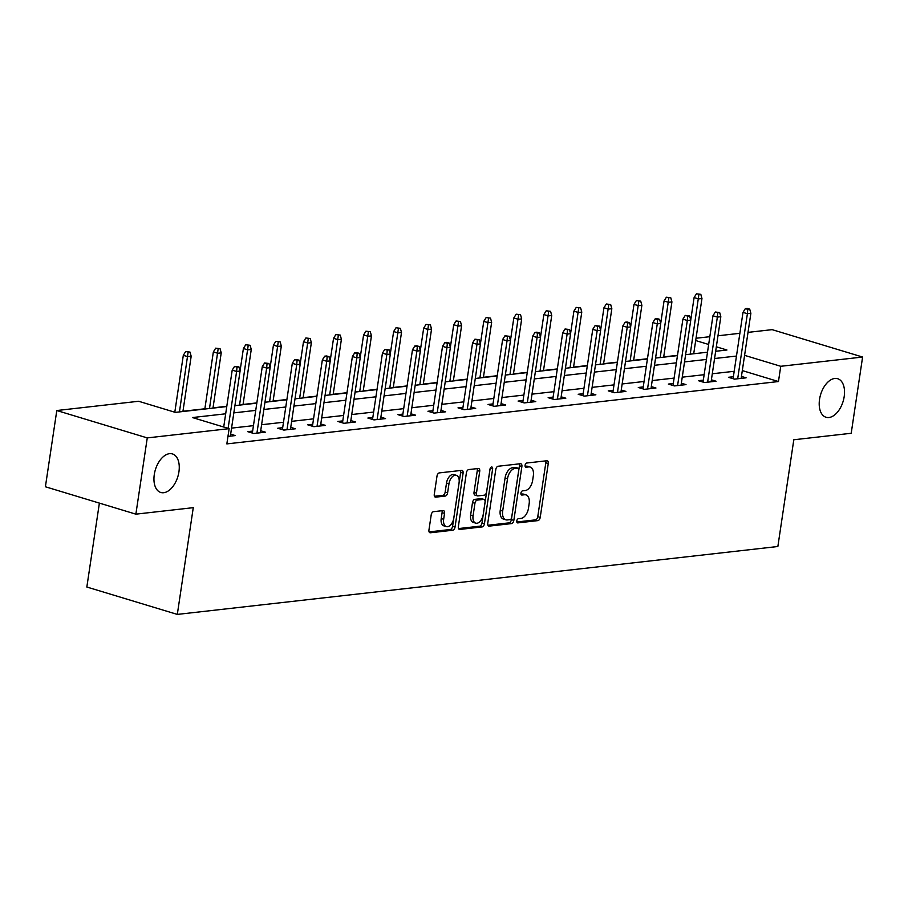 <?xml version="1.0" encoding="UTF-8"?>
<svg xmlns="http://www.w3.org/2000/svg" width="908" height="908" viewBox="0 0 908 908"><rect width="100%" height="100%" fill="white"/><g stroke="black" fill="none" stroke-linecap="round" stroke-linejoin="round"><path stroke-width="1.36" d="M516.777 520.942A2.156 1.26 106.8 0 0 517.469 522.86A2.156 1.26 106.8 0 0 517.787 522.894L537.876 520.613A3.087 1.805 106.8 0 0 540.215 517.412L548.262 463.523A3.087 1.805 106.8 0 0 547.263 460.787A3.087 1.805 106.8 0 0 546.82 460.753L526.731 463.023A2.156 1.26 106.8 0 0 525.096 465.259A2.156 1.26 106.8 0 0 525.789 467.189A2.156 1.26 106.8 0 0 526.107 467.211L528.706 466.916A9.886 5.766 106.8 0 1 530.136 467.041A9.886 5.766 106.8 0 1 533.325 475.815L532.655 480.298A9.886 5.766 106.8 0 1 525.176 490.57L522.577 490.853A2.156 1.26 106.8 0 0 520.931 493.101A2.156 1.26 106.8 0 0 521.635 495.019A2.156 1.26 106.8 0 0 521.941 495.053L524.54 494.758A9.886 5.766 106.8 0 1 525.97 494.883A9.886 5.766 106.8 0 1 529.16 503.656L528.49 508.139A9.886 5.766 106.8 0 1 521.01 518.4L518.411 518.695A2.156 1.26 106.8 0 0 516.777 520.942M178.933 471.808A20.135 11.747 106.8 0 0 172.441 453.932A20.135 11.747 106.8 0 0 154.281 474.589A20.135 11.747 106.8 0 0 160.773 492.465A20.135 11.747 106.8 0 0 178.933 471.808M844.19 396.592A20.135 11.747 106.8 0 0 837.698 378.715A20.135 11.747 106.8 0 0 819.538 399.384A20.135 11.747 106.8 0 0 826.03 417.26A20.135 11.747 106.8 0 0 844.19 396.592M433.547 511.669A3.087 1.805 106.8 0 0 431.209 514.87L428.951 529.988A3.087 1.805 106.8 0 0 429.949 532.735A3.087 1.805 106.8 0 0 430.392 532.769L452.706 530.249A3.087 1.805 106.8 0 0 455.044 527.037L463.091 473.159A3.087 1.805 106.8 0 0 462.093 470.412A3.087 1.805 106.8 0 0 461.65 470.378L439.336 472.898A3.087 1.805 106.8 0 0 436.998 476.11L434.274 494.372A3.087 1.805 106.8 0 0 435.272 497.107A3.087 1.805 106.8 0 0 435.715 497.153L445.261 496.063A3.087 1.805 106.8 0 0 447.599 492.862L448.961 483.805A8.263 4.824 106.8 0 1 456.406 475.327A8.263 4.824 106.8 0 1 459.073 482.659L453.773 518.139A8.263 4.824 106.8 0 1 446.316 526.617A8.263 4.824 106.8 0 1 443.66 519.274L444.534 513.361A3.087 1.805 106.8 0 0 443.547 510.625A3.087 1.805 106.8 0 0 443.093 510.591L433.547 511.669M748.022 332.373L772.129 329.649L862.6 357.037L851.205 433.275L793.808 439.767L777.861 546.503L177.31 614.41L193.268 507.663L135.871 514.155L147.266 437.906L56.795 410.529L138.652 401.268L175.323 412.38L226.762 406.557M862.6 357.037L780.744 366.287L744.583 355.346M225.683 413.798L192.439 417.555L229.122 428.655L226.841 443.899L778.462 381.542L780.744 366.287M229.122 428.655L147.266 437.906M487.744 523.337A3.087 1.805 106.8 0 0 488.742 526.084A3.087 1.805 106.8 0 0 489.185 526.118L511.499 523.598A3.087 1.805 106.8 0 0 513.837 520.398L521.884 466.508A3.087 1.805 106.8 0 0 520.897 463.772A3.087 1.805 106.8 0 0 520.443 463.727L498.14 466.247A3.087 1.805 106.8 0 0 495.802 469.459L487.744 523.337M482.103 526.924L459.789 529.443A3.087 1.805 106.8 0 1 459.346 529.409A3.087 1.805 106.8 0 1 458.347 526.663L466.406 472.784A3.087 1.805 106.8 0 1 468.744 469.572L478.289 468.494A3.087 1.805 106.8 0 1 478.732 468.539A3.087 1.805 106.8 0 1 479.73 471.275L476.462 493.123A3.087 1.805 106.8 0 0 477.46 495.87A3.087 1.805 106.8 0 0 477.903 495.904L484.236 495.189A3.087 1.805 106.8 0 0 486.575 491.988L489.979 469.232A2.156 1.26 106.8 0 1 491.932 467.018A2.156 1.26 106.8 0 1 492.624 468.937L484.441 523.712A3.087 1.805 106.8 0 1 482.103 526.924L479.651 526.186L458.517 528.569M99.381 503.111L86.839 587.022L177.31 614.41M778.462 381.542L742.313 370.589M734.197 371.293L712.292 373.767M704.154 374.698L682.249 377.172M674.099 378.091L652.205 380.566M644.056 381.485L622.162 383.959M614.012 384.879L592.107 387.364M583.969 388.284L562.063 390.758M553.914 391.677L532.02 394.151M523.871 395.071L501.965 397.545M493.827 398.476L471.922 400.95M463.772 401.869L441.878 404.344M433.729 405.263L411.835 407.737M403.685 408.657L381.78 411.142M373.642 412.062L351.736 414.536M343.587 415.455L321.693 417.93M313.544 418.849L291.65 421.335M283.5 422.254L261.595 424.728M253.457 425.648L231.551 428.122M733.38 376.718L728.432 377.285L734.538 379.135L746.104 377.83L741.439 376.411M703.337 380.123L698.388 380.679L704.495 382.529L716.049 381.224L711.395 379.816M673.293 383.516L668.333 384.073L674.451 385.923L686.005 384.617L681.34 383.21M643.25 386.91L638.29 387.478L644.408 389.328L655.962 388.022L651.297 386.604M613.195 390.315L608.246 390.871L614.353 392.721L625.918 391.416L621.254 390.009M583.152 393.709L578.203 394.265L584.309 396.115L595.864 394.81L591.21 393.402M553.108 397.102L548.148 397.67L554.266 399.52L565.82 398.203L561.155 396.796M523.065 400.507L518.105 401.064L524.222 402.914L535.777 401.608L531.112 400.201M493.01 403.901L488.061 404.457L494.168 406.307L505.722 405.002L501.068 403.595M462.966 407.295L458.007 407.862L464.124 409.712L475.679 408.396L471.025 406.988M432.923 410.688L427.963 411.256L434.081 413.106L445.635 411.801L440.97 410.382M402.868 414.093L397.92 414.65L404.037 416.5L415.592 415.194L410.927 413.787M372.825 417.487L367.876 418.043L373.983 419.893L385.537 418.588L380.883 417.181M342.781 420.881L337.821 421.448L343.939 423.298L355.493 421.993L350.84 420.574M312.738 424.286L307.778 424.842L313.896 426.692L325.45 425.387L320.785 423.979M282.683 427.679L277.734 428.236L283.841 430.086L295.406 428.78L290.742 427.373M252.64 431.073L247.691 431.641L253.797 433.491L265.352 432.174L260.698 430.767M230.655 434.172L235.308 435.579L227.965 436.408M677.504 355.346L663.703 356.901M647.461 358.739L633.659 360.294M617.406 362.133L603.604 363.699M587.362 365.538L573.561 367.093M557.319 368.932L543.517 370.487M527.276 372.325L513.474 373.892M497.221 375.719L483.419 377.285M467.177 379.124L453.376 380.679M437.134 382.518L423.332 384.084M407.079 385.911L393.289 387.478M377.036 389.316L363.234 390.871M346.992 392.71L333.191 394.265M316.949 396.104L303.147 397.67M286.894 399.509L273.104 401.064M256.851 402.902L243.049 404.457M226.807 406.296L213.005 407.862M204.856 408.782L182.962 411.256M135.871 514.155L45.4 486.767L56.795 410.529M696.027 338.253L709.829 336.698M717.978 335.778L739.872 333.304M715.652 351.283L726.945 350.011L716.333 346.788M708.66 344.473L695.687 340.545M234.911 405.638L256.816 403.163M264.954 402.244L286.86 399.77M295.009 398.839L316.903 396.365M325.053 395.445L346.947 392.971M355.096 392.052L377.002 389.577M385.14 388.647L407.045 386.172M415.194 385.253L437.089 382.779M445.238 381.859L467.143 379.385M475.281 378.466L497.187 375.98M505.336 375.061L527.23 372.586M535.38 371.667L557.274 369.193M565.423 368.273L587.328 365.799M595.466 364.868L617.372 362.394M625.521 361.475L647.415 359M655.565 358.081L677.459 355.607M685.608 354.676L707.514 352.202M736.479 356.049L714.573 358.524M706.424 359.443L684.53 361.917M676.381 362.837L654.486 365.311M646.337 366.242L624.432 368.716M616.294 369.635L594.388 372.11M586.239 373.029L564.345 375.503M556.195 376.434L534.301 378.908M526.152 379.828L504.246 382.302M496.109 383.221L474.203 385.696M466.054 386.615L444.16 389.101M436.01 390.02L414.105 392.494M405.967 393.414L384.061 395.888M375.912 396.807L354.018 399.282M345.869 400.212L323.974 402.687M315.825 403.606L293.92 406.08M285.782 407L263.876 409.474M255.727 410.393L233.833 412.879M525.97 494.883L523.53 494.134A9.886 5.766 106.8 0 0 522.1 494.02L524.54 494.758M520.954 494.145L522.1 494.02M530.136 467.041L527.696 466.303A9.886 5.766 106.8 0 0 526.265 466.179L528.706 466.916M525.119 466.303L526.265 466.179M516.8 521.986L535.425 519.875A3.087 1.805 106.8 0 0 537.763 516.675L545.822 462.785A3.087 1.805 106.8 0 0 545.651 460.878M487.914 525.255L509.048 522.86A3.087 1.805 106.8 0 0 511.386 519.648L519.444 465.77A3.087 1.805 106.8 0 0 519.274 463.863M510.046 519.648A2.156 1.26 106.8 0 0 511.681 517.401L518.752 470.106A2.156 1.26 106.8 0 0 518.048 468.188A2.156 1.26 106.8 0 0 517.742 468.153L514.995 468.471A9.886 5.766 106.8 0 0 507.515 478.732L502.68 511.056A9.886 5.766 106.8 0 0 505.87 519.83A9.886 5.766 106.8 0 0 507.3 519.955L510.046 519.648M515.88 467.597A2.156 1.26 106.8 0 0 515.608 467.438A2.156 1.26 106.8 0 0 515.29 467.416L517.742 468.153M505.87 519.83L503.429 519.092A9.886 5.766 106.8 0 1 500.24 510.319L505.075 477.994A9.886 5.766 106.8 0 1 512.555 467.722L515.29 467.416M477.46 495.87L475.02 495.132A3.087 1.805 106.8 0 1 474.021 492.386L477.29 470.537A3.087 1.805 106.8 0 0 477.12 468.63M490.104 468.676L481.989 522.974L484.441 523.712M473.079 515.801A8.263 4.824 106.8 0 0 475.735 523.144A8.263 4.824 106.8 0 0 483.192 514.666L485.054 502.158A3.087 1.805 106.8 0 0 484.066 499.423A3.087 1.805 106.8 0 0 483.612 499.389L477.279 500.104A3.087 1.805 106.8 0 0 474.941 503.304L473.079 515.801L470.628 515.063A8.263 4.824 106.8 0 0 473.295 522.395L475.735 523.144M482.012 498.901A3.087 1.805 106.8 0 0 481.615 498.685A3.087 1.805 106.8 0 0 481.172 498.64L483.612 499.389M470.628 515.063L472.501 502.567A3.087 1.805 106.8 0 1 474.839 499.355L481.172 498.64M479.651 526.186A3.087 1.805 106.8 0 0 481.989 522.974M446.316 526.617L443.876 525.868A8.263 4.824 106.8 0 1 441.209 518.536L442.094 512.623A3.087 1.805 106.8 0 0 441.924 510.716M456.406 475.327L453.966 474.589A8.263 4.824 106.8 0 0 446.509 483.067L448.961 483.805M434.444 496.279L442.82 495.325A3.087 1.805 106.8 0 0 445.158 492.125L446.509 483.067M429.121 531.895L450.255 529.512A3.087 1.805 106.8 0 0 452.593 526.299L460.651 472.421A3.087 1.805 106.8 0 0 460.481 470.514M700.817 294.34L696.436 293.817L700.817 294.34L701.963 298.505L698.502 298.902L694.098 297.574L690.75 320.002M698.888 294.555L690.239 354.154M701.963 298.505L693.712 353.768M694.098 297.574L696.436 293.817M747.783 309.356L749.713 309.14L747.273 308.391L745.343 308.618L747.783 309.356L747.398 313.703L750.871 313.305L741.144 378.386M737.682 378.784L747.398 313.703L743.005 312.375L733.085 378.693M745.343 308.618L743.005 312.375M750.871 313.305L749.713 309.14M670.762 297.733L666.393 297.211L670.762 297.733L671.92 301.91L668.458 302.296L664.054 300.968L660.706 323.396M668.844 297.949L660.195 357.559M671.92 301.91L663.669 357.162M664.054 300.968L666.393 297.211M640.719 301.127L636.349 300.605L640.719 301.127L641.877 305.304L638.403 305.69L634.011 304.362L630.651 326.789M638.789 301.343L630.152 360.953M641.877 305.304L633.614 360.555M634.011 304.362L636.349 300.605M717.74 312.749L719.669 312.534L715.3 312.011L717.74 312.749L717.354 317.096L720.827 316.71L711.1 381.78M707.627 382.177L717.354 317.096L712.95 315.768L703.042 382.086M715.3 312.011L712.95 315.768M720.827 316.71L719.669 312.534M687.697 316.143L689.626 315.927L685.245 315.405L687.697 316.143L687.311 320.49L690.772 320.104L681.057 385.185M677.584 385.571L687.311 320.49L682.907 319.162L672.998 385.491M685.245 315.405L682.907 319.162M690.772 320.104L689.626 315.927M610.675 304.532L606.306 304.01L610.675 304.532L611.833 308.697L608.36 309.095L603.956 307.755L600.608 330.194M608.746 304.748L600.109 364.346M611.833 308.697L603.57 363.96M603.956 307.755L606.306 304.01M580.621 307.925L576.251 307.403L580.621 307.925L581.778 312.102L578.317 312.488L573.913 311.16L570.564 333.588M578.702 308.141L570.054 367.751M581.778 312.102L573.527 367.354M573.913 311.16L576.251 307.403M550.577 311.319L546.207 310.797L550.577 311.319L551.735 315.496L548.273 315.882L543.869 314.554L540.521 336.981M548.659 311.535L540.01 371.145M551.735 315.496L543.472 370.748M543.869 314.554L546.207 310.797M657.653 319.548L659.571 319.332L657.131 318.583L655.201 318.81L657.653 319.548L657.267 323.895L660.729 323.498L651.002 388.579M647.54 388.964L657.267 323.895L652.863 322.556L642.955 388.885M655.201 318.81L652.863 322.556M660.729 323.498L659.571 319.332M627.598 322.942L629.528 322.726L627.087 321.988L625.158 322.204L627.598 322.942L627.212 327.289L630.685 326.903L620.959 391.972M617.497 392.37L627.212 327.289L622.82 325.961L612.9 392.279M625.158 322.204L622.82 325.961M630.685 326.903L629.528 322.726M597.555 326.335L599.484 326.12L595.115 325.597L597.555 326.335L597.169 330.682L600.642 330.296L590.915 395.377M587.442 395.763L597.169 330.682L592.765 329.354L582.857 395.684M595.115 325.597L592.765 329.354M600.642 330.296L599.484 326.12M567.511 329.74L569.441 329.513L565.06 328.991L567.511 329.74L567.125 334.087L570.587 333.69L560.86 398.771M557.399 399.157L567.125 334.087L562.722 332.748L552.813 399.077M565.06 328.991L562.722 332.748M570.587 333.69L569.441 329.513M537.468 333.134L539.386 332.918L536.946 332.18L535.016 332.396L537.468 333.134L537.082 337.481L540.544 337.084L530.817 402.165M527.355 402.562L537.082 337.481L532.678 336.153L522.77 402.471M535.016 332.396L532.678 336.153M540.544 337.084L539.386 332.918M507.413 336.527L509.343 336.312L504.973 335.79L507.413 336.527L507.027 340.875L510.5 340.489L500.773 405.558M497.3 405.955L507.027 340.875L502.635 339.547L492.715 405.865M504.973 335.79L502.635 339.547M510.5 340.489L509.343 336.312M477.37 339.933L479.299 339.706L474.929 339.183L477.37 339.933L476.984 344.28L480.457 343.882L470.73 408.963M467.257 409.349L476.984 344.28L472.58 342.94L462.671 409.27M474.929 339.183L472.58 342.94M480.457 343.882L479.299 339.706M447.326 343.326L449.244 343.111L446.804 342.361L444.875 342.588L447.326 343.326L446.94 347.673L450.402 347.276L440.675 412.357M437.213 412.754L446.94 347.673L442.536 346.345L432.628 412.663M444.875 342.588L442.536 346.345M450.402 347.276L449.244 343.111M417.283 346.72L419.201 346.504L416.761 345.766L414.831 345.982L417.283 346.72L416.897 351.067L420.359 350.681L410.632 415.75M407.17 416.148L416.897 351.067L412.493 349.739L402.584 416.057M414.831 345.982L412.493 349.739M420.359 350.681L419.201 346.504M387.228 350.113L389.157 349.898L384.788 349.376L387.228 350.113L386.842 354.461L390.315 354.075L380.588 419.156M377.115 419.541L386.842 354.461L382.45 353.133L372.53 419.462M384.788 349.376L382.45 353.133M390.315 354.075L389.157 349.898M357.185 353.518L359.114 353.303L356.662 352.554L354.744 352.781L357.185 353.518L356.799 357.865L360.272 357.468L350.545 422.549M347.072 422.935L356.799 357.865L352.395 356.526L342.486 422.856M354.744 352.781L352.395 356.526M360.272 357.468L359.114 353.303M327.141 356.912L329.059 356.696L326.619 355.959L324.689 356.174L327.141 356.912L326.755 361.259L330.217 360.873L320.49 425.943M317.028 426.34L326.755 361.259L322.351 359.931L312.443 426.249M324.689 356.174L322.351 359.931M330.217 360.873L329.059 356.696M297.086 360.306L299.016 360.09L294.646 359.568L297.086 360.306L296.712 364.653L300.173 364.267L290.447 429.348M286.985 429.734L296.712 364.653L292.308 363.325L282.388 429.654M294.646 359.568L292.308 363.325M300.173 364.267L299.016 360.09M267.043 363.711L268.972 363.484L264.603 362.962L267.043 363.711L266.657 368.058L270.13 367.661L260.403 432.741M256.93 433.127L266.657 368.058L262.264 366.719L252.345 433.048M264.603 362.962L262.264 366.719M270.13 367.661L268.972 363.484M520.534 314.713L516.164 314.191L520.534 314.713L521.691 318.89L518.218 319.287L513.826 317.948L510.466 340.375M518.604 314.94L509.967 374.539M521.691 318.89L513.429 374.153M513.826 317.948L516.164 314.191M490.49 318.118L486.12 317.596L490.49 318.118L491.648 322.283L488.175 322.68L483.771 321.353L480.423 343.78M488.561 318.333L479.912 377.932M491.648 322.283L483.385 377.546M483.771 321.353L486.12 317.596M460.435 321.511L456.066 320.989L460.435 321.511L461.593 325.688L458.131 326.074L453.728 324.746L450.379 347.174M458.517 321.727L449.869 381.337M461.593 325.688L453.342 380.94M453.728 324.746L456.066 320.989M430.392 324.905L426.022 324.383L430.392 324.905L431.55 329.082L428.088 329.479L423.684 328.14L420.325 350.567M428.462 325.132L419.825 384.731M431.55 329.082L423.287 384.334M423.684 328.14L426.022 324.383M400.349 328.31L395.979 327.788L400.349 328.31L401.506 332.476L398.033 332.873L393.641 331.545L390.281 353.972M398.419 328.526L389.782 388.125M401.506 332.476L393.243 387.739M393.641 331.545L395.979 327.788M370.305 331.704L365.935 331.182L370.305 331.704L371.451 335.881L367.99 336.266L363.586 334.939L360.238 357.366M368.376 331.919L359.727 391.53M371.451 335.881L363.2 391.132M363.586 334.939L365.935 331.182M340.25 335.097L335.881 334.575L340.25 335.097L341.408 339.274L337.946 339.66L333.542 338.332L330.194 360.76M338.332 335.313L329.683 394.923M341.408 339.274L333.157 394.526M333.542 338.332L335.881 334.575M310.207 338.502L305.837 337.98L310.207 338.502L311.365 342.668L307.903 343.065L303.499 341.726L300.139 364.165M308.277 338.718L299.64 398.317M311.365 342.668L303.102 397.931M303.499 341.726L305.837 337.98M280.163 341.896L275.794 341.374L280.163 341.896L281.321 346.073L277.848 346.459L273.444 345.131L270.096 367.558M278.234 342.112L269.597 401.722M281.321 346.073L273.058 401.325M273.444 345.131L275.794 341.374M250.12 345.29L245.739 344.768L250.12 345.29L251.266 349.466L247.805 349.852L243.401 348.524L240.053 370.952M248.19 345.505L239.542 405.116M251.266 349.466L243.015 404.718M243.401 348.524L245.739 344.768M220.065 348.683L215.695 348.161L220.065 348.683L221.223 352.86L217.761 353.257L213.357 351.918L204.822 409.043M218.147 348.91L209.498 408.509M221.223 352.86L212.971 408.123M213.357 351.918L215.695 348.161M190.022 352.088L185.652 351.566L190.022 352.088L191.179 356.254L187.706 356.651L183.314 355.323L174.801 412.221M188.092 352.304L179.455 411.903M191.179 356.254L182.917 411.517M183.314 355.323L185.652 351.566M236.999 367.104L238.929 366.889L234.559 366.367L236.999 367.104L236.613 371.451L240.075 371.054L230.36 436.135M228.112 428.349L236.613 371.451L232.21 370.124L223.708 427.021M234.559 366.367L232.21 370.124M240.075 371.054L238.929 366.889M517.197 522.713L517.787 522.894M525.516 467.03L526.107 467.211M521.362 494.871L521.941 495.053M545.822 462.785L548.262 463.523M537.763 516.675L540.215 517.412M535.425 519.875L537.876 520.613M519.444 465.77L521.884 466.508M511.386 519.648L513.837 520.398M509.048 522.86L511.499 523.598M488.345 525.868L489.185 526.118M512.555 467.722L514.995 468.471M505.075 477.994L507.515 478.732M500.24 510.319L502.68 511.056M458.949 529.194L459.789 529.443M477.29 470.537L479.73 471.275M474.021 492.386L476.462 493.123M490.286 468.222L492.624 468.937M474.839 499.355L477.279 500.104M472.501 502.567L474.941 503.304M442.094 512.623L444.534 513.361M441.209 518.536L443.66 519.274M445.158 492.125L447.599 492.862M442.82 495.325L445.261 496.063M434.875 496.892L435.715 497.153M460.651 472.421L463.091 473.159M452.593 526.299L455.044 527.037M450.255 529.512L452.706 530.249M429.552 532.519L430.392 532.769M515.608 467.438L518.048 468.188M481.615 498.685L484.066 499.423"/></g></svg>
